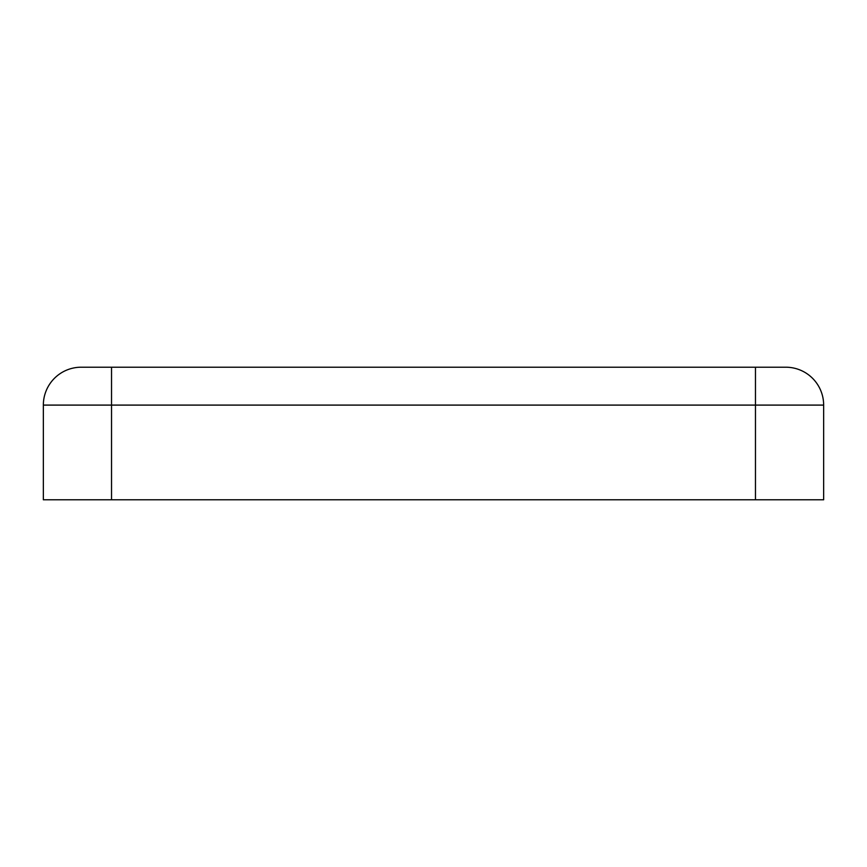 <?xml version="1.0" encoding="UTF-8"?>
<svg xmlns="http://www.w3.org/2000/svg" width="867" height="867" viewBox="0 0 867 867"><rect width="100%" height="100%" fill="white"/><g stroke="black" fill="none" stroke-linecap="round" stroke-linejoin="round"><path stroke-width="1.3" d="M785.773 367.207A37.877 37.877 0 0 1 823.65 405.095A37.877 37.877 0 0 0 785.773 367.207L81.227 367.207L111.529 367.207L111.529 499.793L823.65 499.793L823.65 405.095L755.471 405.095L755.471 499.793M755.471 367.207L755.471 405.095L43.35 405.095A37.877 37.877 0 0 1 81.227 367.207A37.877 37.877 0 0 0 43.35 405.095L43.35 499.793L111.529 499.793"/></g></svg>
